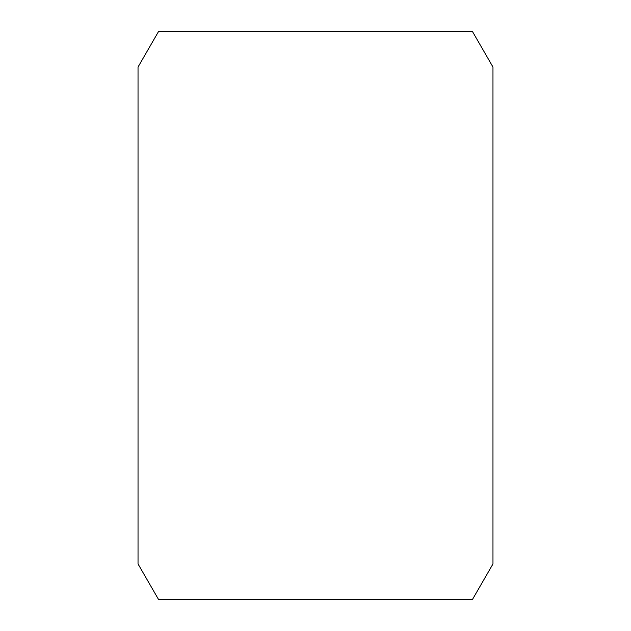 <?xml version="1.0" encoding="UTF-8"?>
<svg xmlns="http://www.w3.org/2000/svg" width="631" height="631" viewBox="0 0 631 631"><rect width="100%" height="100%" fill="white"/><g stroke="black" fill="none" stroke-linecap="round" stroke-linejoin="round"><path stroke-width="0.95" d="M492.969 563.956L472.477 599.45L158.523 599.45L138.031 563.956L138.031 67.044L158.523 31.55L472.477 31.55L492.969 67.044L492.969 563.956"/></g></svg>
